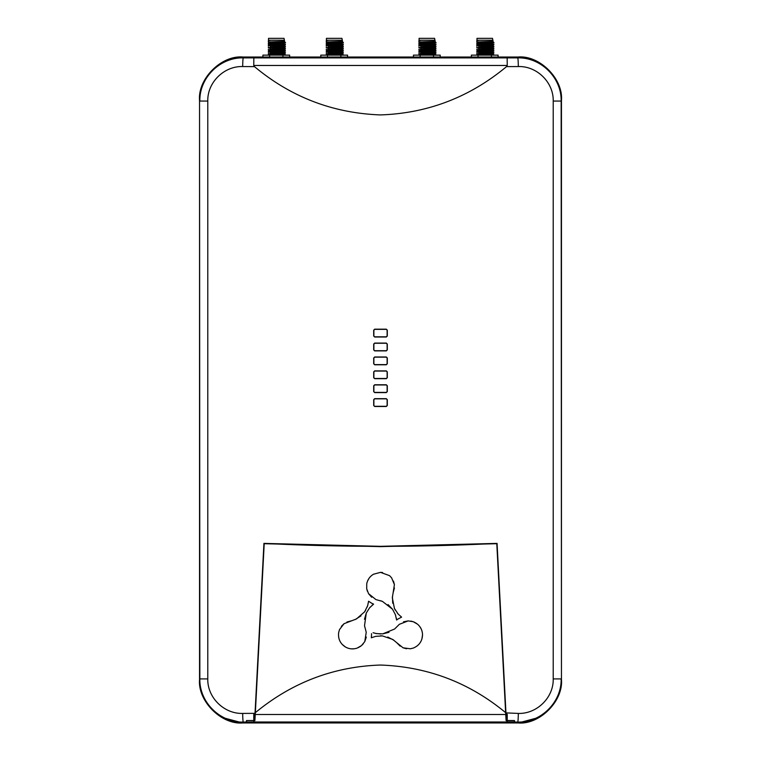 <?xml version="1.0" encoding="UTF-8"?>
<svg xmlns="http://www.w3.org/2000/svg" width="761" height="761" viewBox="0 0 761 761"><rect width="100%" height="100%" fill="white"/><g stroke="black" fill="none" stroke-linecap="round" stroke-linejoin="round"><path stroke-width="1.14" d="M282.226 53.974L270.298 53.917L282.226 53.974M268.367 52.281L285.385 51.082L285.385 50.549L268.367 51.396L268.367 51.938L268.367 51.396M282.226 50.274L285.385 50.549M270.298 48.295L268.367 47.848L285.365 47.02L285.385 46.459L268.367 47.658M268.367 47.848L268.367 47.315M282.226 46.183L285.385 46.459M284.015 40.247L268.519 40.247L268.519 38.335L284.015 38.335L284.624 41.313L268.367 41.969L268.367 40.647L270.336 40.381L268.519 40.599M284.015 38.335L268.519 38.335M269.537 43.158L269.537 41.912M282.226 44.699L282.997 43.149M282.997 42.606L282.997 41.465M270.336 53.194L270.298 52.633M270.298 51.291L270.298 49.788M270.298 49.256L270.298 47.743M270.298 47.211L270.298 46.507M270.298 45.165L270.298 43.662M282.226 43.634L270.764 43.634L282.226 43.634M282.226 52.87L282.226 52.062M282.226 50.825L282.226 49.322M282.226 48.78L282.226 47.277M282.226 46.744L282.226 45.232M272.038 53.26L273.694 53.194M282.198 52.87L282.198 52.062M282.198 50.825L282.198 49.322M282.198 48.78L282.198 47.277M282.198 46.744L282.198 45.232M282.198 44.699L282.198 43.929L270.336 43.929L270.336 45.165M270.336 53.26L270.336 52.633M270.336 51.291L270.336 49.788M270.336 49.246L270.336 47.743M270.336 47.211L270.336 46.507M282.997 43.634L270.764 43.634M268.367 40.647L268.367 42.197L269.537 42.255M282.997 41.922L285.166 42.255L282.664 42.635L285.166 42.255M270.298 44.214L268.367 43.767C275.035 43.387 293.08 43.006 282.103 42.635M268.367 44.652L283.52 43.796L285.385 42.635M282.664 42.635L268.367 43.225L268.367 44.109L268.367 43.225M282.226 44.148L285.385 44.423L268.367 45.612M268.367 46.145L268.367 45.27M268.367 45.812L285.365 44.985L285.385 44.423M282.226 48.228L285.385 48.504L268.367 49.693M270.298 50.34L268.367 50.236L268.367 49.36M268.367 50.236L285.365 49.065L285.385 48.504M282.226 52.319L285.385 52.595L268.367 53.784M282.388 54.906L268.367 54.316L268.367 53.441M268.367 53.983L285.365 53.156L285.385 52.595M272.267 53.974L285.385 54.63L276.652 55.134M270.336 40.381L268.462 40.618M283.14 41.465L269.537 42.816M268.471 44.718L270.298 44.918M285.365 44.985L283.425 45.85L270.298 46.954M282.226 47.524L283.767 47.848L270.298 48.999M285.365 49.065L283.701 49.903L270.298 51.044M285.365 51.111L283.615 51.957L270.298 53.089M279.677 53.517L283.901 53.955L269.565 54.725L268.471 54.925L270.364 55.134M262.897 57.018L262.897 55.134L289.637 55.134L289.637 57.018M282.949 55.134L282.949 57.018M269.584 55.134L269.584 57.018M490.702 53.974L478.774 53.917L490.702 53.974M476.833 52.281L493.851 51.082L493.851 50.549L476.833 51.396L476.833 51.938L476.833 51.396M490.702 50.274L493.851 50.549M478.774 48.295L476.833 47.848L493.832 47.02L493.851 46.459L476.833 47.658M476.833 47.848L476.833 47.315M490.702 46.183L493.851 46.459M492.481 40.247L476.985 40.247L476.985 38.335L492.481 38.335L493.09 41.313L476.833 41.969L476.833 40.647L478.802 40.381L476.985 40.599M492.481 38.335L476.985 38.335M478.003 43.158L478.003 41.912M490.702 44.699L491.463 43.149M491.463 42.606L491.463 41.465M478.802 53.194L478.774 52.633M478.774 51.291L478.774 49.788M478.774 49.256L478.774 47.743M478.774 47.211L478.774 46.507M478.774 45.165L478.774 43.662M490.702 43.634L479.23 43.634L490.702 43.634M490.702 52.87L490.702 52.062M490.702 50.825L490.702 49.322M490.702 48.78L490.702 47.277M490.702 46.744L490.702 45.232M480.505 53.26L482.16 53.194M490.664 52.87L490.664 52.062M490.664 50.825L490.664 49.322M490.664 48.78L490.664 47.277M490.664 46.744L490.664 45.232M490.664 44.699L490.664 43.929L478.802 43.929L478.802 45.165M478.802 53.26L478.802 52.633M478.802 51.291L478.802 49.788M478.802 49.246L478.802 47.743M478.802 47.211L478.802 46.507M491.463 43.634L479.23 43.634M476.833 40.647L476.833 42.197L478.003 42.255M491.463 41.922L493.632 42.255L491.13 42.635L493.632 42.255M478.774 44.214L476.833 43.767C483.501 43.387 501.547 43.006 490.569 42.635M476.833 44.652L491.987 43.796L493.851 42.635M491.13 42.635L476.833 43.225L476.833 44.109L476.833 43.225M490.702 44.148L493.851 44.423L476.833 45.612M476.833 46.145L476.833 45.27M476.833 45.812L493.832 44.985L493.851 44.423M490.702 48.228L493.851 48.504L476.833 49.693M478.774 50.34L476.833 50.236L476.833 49.36M476.833 50.236L493.832 49.065L493.851 48.504M490.702 52.319L493.851 52.595L476.833 53.784M490.855 54.906L476.833 54.316L476.833 53.441M476.833 53.983L493.832 53.156L493.851 52.595M480.733 53.974L493.851 54.63L485.118 55.134M478.802 40.381L476.928 40.618M491.606 41.465L478.003 42.816M476.938 44.718L478.774 44.918M493.832 44.985L491.891 45.85L478.774 46.954M490.702 47.524L492.234 47.848L478.774 48.999M493.832 49.065L492.167 49.903L478.774 51.044M493.832 51.111L492.082 51.957L478.774 53.089M488.153 53.517L492.367 53.955L478.032 54.725L476.938 54.925L478.831 55.134M471.363 57.018L471.363 55.134L498.103 55.134L498.103 57.018M491.416 55.134L491.416 57.018M478.051 55.134L478.051 57.018M432.79 53.974L420.862 53.917L432.79 53.974M418.921 52.281L435.948 51.082L435.948 50.549L418.921 51.396L418.921 51.938L418.921 51.396M432.79 50.274L435.948 50.549M420.862 48.295L418.921 47.848L435.929 47.02L435.948 46.459L418.921 47.658M418.921 47.848L418.921 47.315M432.79 46.183L435.948 46.459M434.569 40.247L419.083 40.247L419.083 38.335L434.569 38.335L435.187 41.313L418.921 41.969L418.921 40.647L420.9 40.381L419.073 40.599M434.569 38.335L419.083 38.335M420.091 43.158L420.091 41.912M420.862 43.662L420.862 45.165L420.89 43.929L432.762 43.929L432.762 44.699L433.561 43.149M433.561 42.606L433.561 41.465M420.862 53.194L420.862 52.633L420.89 53.26L424.248 53.194M420.862 51.291L420.862 49.788L420.89 51.291M420.862 49.256L420.862 47.743L420.89 49.246M420.862 47.211L420.862 46.507L420.89 47.211M432.79 43.634L421.328 43.634L432.79 43.634M432.79 52.87L432.79 52.062L432.762 52.87M432.79 50.825L432.79 49.322L432.762 50.825M432.79 48.78L432.79 47.277L432.762 48.78M432.79 46.744L432.79 45.232L432.762 46.744M422.602 53.26L420.89 53.26M433.561 43.634L421.328 43.634M418.921 40.647L418.921 42.197L420.091 42.255M433.561 41.922L435.73 42.255L433.228 42.635L435.73 42.255M420.862 44.214L418.921 43.767C425.589 43.387 443.634 43.006 432.667 42.635M418.921 44.652L434.074 43.796L435.948 42.635M433.228 42.635L418.921 43.225L418.921 44.109L418.921 43.225M432.79 44.148L435.948 44.423L418.921 45.612M418.921 46.145L418.921 45.27M418.921 45.812L435.929 44.985L435.948 44.423M432.79 48.228L435.948 48.504L418.921 49.693M420.862 50.34L418.921 50.236L418.921 49.36M418.921 50.236L435.929 49.065L435.948 48.504M432.79 52.319L435.948 52.595L418.921 53.784M432.952 54.906L418.921 54.316L418.921 53.441M418.921 53.983L435.929 53.156L435.948 52.595M422.821 53.974L435.948 54.63L427.216 55.134M420.9 40.381L419.016 40.618M433.694 41.465L420.091 42.816M419.035 44.718L420.862 44.918M435.929 44.985L433.979 45.85L420.862 46.954M432.79 47.524L434.331 47.848L420.862 48.999M435.929 49.065L434.255 49.903L420.862 51.044M435.929 51.111L434.179 51.957L420.862 53.089M430.241 53.517L434.464 53.955L420.12 54.725L419.035 54.925L420.919 55.134M413.451 57.018L413.451 55.134L440.2 55.134L440.2 57.018M433.513 55.134L433.513 57.018M420.139 55.134L420.139 57.018M340.138 53.974L328.21 53.917L340.138 53.974M326.269 52.281L343.297 51.082L343.297 50.549L326.269 51.396L326.269 51.938L326.269 51.396M340.138 50.274L343.297 50.549M328.21 48.295L326.269 47.848L343.278 47.02L343.297 46.459L326.269 47.658M326.269 47.848L326.269 47.315M340.138 46.183L343.297 46.459M341.917 40.247L326.431 40.247L326.431 38.335L341.917 38.335L342.536 41.313L326.269 41.969L326.269 40.647L328.248 40.381L326.421 40.599M341.917 38.335L326.431 38.335M327.439 43.158L327.439 41.912M328.21 43.662L328.21 45.165L328.238 43.929L340.11 43.929L340.11 44.699L340.909 43.149M340.909 42.606L340.909 41.465M328.21 53.194L328.21 52.633L328.238 53.26L331.596 53.194M328.21 51.291L328.21 49.788L328.238 51.291M328.21 49.256L328.21 47.743L328.238 49.246M328.21 47.211L328.21 46.507L328.238 47.211M340.138 43.634L328.676 43.634L340.138 43.634M340.138 52.87L340.138 52.062L340.11 52.87M340.138 50.825L340.138 49.322L340.11 50.825M340.138 48.78L340.138 47.277L340.11 48.78M340.138 46.744L340.138 45.232L340.11 46.744M329.951 53.26L328.238 53.26M340.909 43.634L328.676 43.634M326.269 40.647L326.269 42.197L327.439 42.255M340.909 41.922L343.078 42.255L340.576 42.635L343.078 42.255M328.21 44.214L326.269 43.767C332.938 43.387 350.983 43.006 340.015 42.635M326.269 44.652L341.423 43.796L343.297 42.635M340.576 42.635L326.269 43.225L326.269 44.109L326.269 43.225M340.138 44.148L343.297 44.423L326.269 45.612M326.269 46.145L326.269 45.27M326.269 45.812L343.278 44.985L343.297 44.423M340.138 48.228L343.297 48.504L326.269 49.693M328.21 50.34L326.269 50.236L326.269 49.36M326.269 50.236L343.278 49.065L343.297 48.504M340.138 52.319L343.297 52.595L326.269 53.784M340.3 54.906L326.269 54.316L326.269 53.441M326.269 53.983L343.278 53.156L343.297 52.595M330.169 53.974L343.297 54.63L334.564 55.134M328.248 40.381L326.364 40.618M341.042 41.465L327.439 42.816M326.374 44.718L328.21 44.918M343.278 44.985L341.328 45.85L328.21 46.954M340.138 47.524L341.679 47.848L328.21 48.999M343.278 49.065L341.603 49.903L328.21 51.044M343.278 51.111L341.527 51.957L328.21 53.089M337.589 53.517L341.813 53.955L327.468 54.725L326.374 54.925L328.267 55.134M320.8 57.018L320.8 55.134L347.549 55.134L347.549 57.018M340.861 55.134L340.861 57.018M327.487 55.134L327.487 57.018M515.111 722.95L518.289 722.95L539.625 717.252M221.375 717.252L242.711 722.95L245.889 722.95M254.469 66.616L242.692 66.549C224.181 65.941 207.306 82.331 207.782 101.061L207.782 678.907C207.306 697.542 224.086 714.027 242.692 713.418A8.685 0.59 89.7 0 0 243.282 722.075L242.845 722.95C221.384 724.881 197.613 701.043 199.544 679.516L199.544 100.442C197.613 78.916 221.384 55.087 242.845 57.018L518.155 57.018C539.616 55.087 563.387 78.916 561.456 100.442L561.152 101.061L553.218 101.061C553.694 82.426 536.914 65.931 518.308 66.549L506.531 66.616L507.245 65.475L253.755 65.475L254.469 66.616C290.93 97.075 332.947 113.18 380.5 114.921C427.739 113.303 469.756 97.199 506.531 66.616M242.692 66.549A8.685 0.59 -89.7 0 1 243.282 57.893L517.718 57.893C540.957 57.199 561.732 77.869 561.152 101.061L561.456 679.516L561.456 100.442M561.456 679.516C563.387 701.043 539.616 724.881 518.155 722.95L517.718 722.075A8.685 0.59 -89.7 0 0 518.308 713.418C536.819 714.027 553.694 697.637 553.218 678.907L553.218 101.061M553.218 678.907L561.152 678.907C561.723 702.213 540.843 722.76 517.718 722.075L514.721 722.056L515.13 722.95M518.155 57.018L517.718 57.893A8.685 0.59 89.7 0 1 518.308 66.549M507.159 57.95L507.245 65.475M242.692 713.418L254.469 713.352L253.755 714.493L254.964 714.493L263.934 543.402L380.5 546.331L497.066 543.402L505.951 712.895L518.308 713.418M374.678 406.488L386.322 406.488L387.301 405.508L387.301 399.649L386.322 398.669L374.678 398.669L373.699 399.649L373.699 405.508L374.678 406.488L373.879 405.508L373.879 399.649L374.678 398.85L386.322 398.85L387.121 399.649L387.121 405.508L386.322 406.298L374.678 406.298M374.678 392.59L386.322 392.59L387.301 391.611L387.301 385.751L386.322 384.771L374.678 384.771L373.699 385.751L373.699 391.611L374.678 392.59L373.879 391.611L373.879 385.751L374.678 384.952L386.322 384.952L387.121 385.751L387.121 391.611L386.322 392.4L374.678 392.4M374.678 378.693L386.322 378.693L387.301 377.713L387.301 371.853L386.322 370.873L374.678 370.873L373.699 371.853L373.699 377.713L374.678 378.693L373.879 377.713L373.879 371.853L374.678 371.054L386.322 371.054L387.121 371.853L387.121 377.713L386.322 378.502L374.678 378.502M374.678 364.795L386.322 364.795L387.301 363.815L387.301 357.955L386.322 356.976L374.678 356.976L373.699 357.955L373.699 363.815L374.678 364.795L373.879 363.815L373.879 357.955L374.678 357.156L386.322 357.156L387.121 357.955L387.121 363.815L386.322 364.605L374.678 364.605M374.678 350.897L386.322 350.897L387.301 349.917L387.301 344.058L386.322 343.078L374.678 343.078L373.699 344.058L373.699 349.917L374.678 350.897L373.879 349.917L373.879 344.058L374.678 343.259L386.322 343.259L387.121 344.058L387.121 349.917L386.322 350.707L374.678 350.707M374.678 336.999L386.322 336.999L387.301 336.02L387.301 330.16L386.322 329.18L374.678 329.18L373.699 330.16L373.699 336.02L374.678 336.999L373.879 336.02L373.879 330.16L374.678 329.361L386.322 329.361L387.121 330.16L387.121 336.02L386.322 336.809L374.678 336.809M255.049 712.895L254.469 713.352M253.841 57.95L253.755 65.475M207.782 101.061L199.848 101.061C199.277 77.755 220.157 57.199 243.282 57.893L242.845 57.018M207.782 678.907L199.848 678.907L199.544 100.442M245.87 722.95L246.279 722.056L243.282 722.075C220.043 722.76 199.268 702.089 199.848 678.907L199.544 679.516M263.915 543.392C341.641 547.311 419.359 547.311 497.085 543.392M505.951 712.895L506.036 714.493L507.245 714.493L506.531 713.352M507.245 714.493L507.207 720.515L506.379 720.458L506.036 714.493M514.721 722.056L514.493 720.553L507.207 720.515M253.755 714.493L253.794 720.515L246.507 720.553L246.279 722.056M254.964 714.493L254.621 720.458L253.794 720.515M496.828 543.696L380.5 546.626L264.172 543.696L380.5 546.626L496.828 543.696L506.103 720.638L507.197 720.705L507.159 722.008L253.841 722.008L246.574 722.056L246.164 722.94L514.836 722.94L514.217 720.553M264.172 543.696L254.897 720.638L246.783 720.553M372.081 605.29L373.575 604.12L372.034 603.435L373.575 604.12L369.542 607.868L366.279 613.062L364.519 625.742L366.231 632.248L364.776 641.599L361.485 645.613L357.175 648.087C353.114 649.447 349.213 649.085 345.465 647.021C340.157 643.597 337.903 638.736 338.683 632.448L339.53 629.537L344.039 623.706L356.443 618.959L364.652 611.787L367.649 605.708L368.581 601.238L372.034 603.435L368.581 601.238M366.279 613.062L364.481 619.273M496.79 543.696L505.646 712.657C469.375 682.607 427.653 666.741 380.5 665.038C333.66 666.617 291.939 682.493 255.354 712.657L264.21 543.696M373.08 632.714L376.581 633.628L382.716 633.865L394.569 629.043L399.354 624.305L408.181 620.9L413.309 621.737L417.589 624.229C420.804 627.074 422.45 630.631 422.526 634.902C422.212 641.209 419.14 645.604 413.299 648.068L410.35 648.781L403.054 647.801L392.733 639.43L382.422 635.911L375.658 636.348L371.32 637.775L371.539 634.893L371.32 637.775M371.501 633.685L371.539 634.893M396.338 618.141L396.614 620.015L397.965 619.026L396.614 620.015L395.378 614.65L392.514 609.228L382.403 601.371L375.915 599.592L368.543 593.656L366.707 588.795L366.726 583.839C367.582 579.635 369.846 576.429 373.508 574.232L380.5 572.358L373.508 574.232M380.5 633.97L375.496 633.409M369.047 578.303L367.601 580.909M367.573 580.976L367.002 582.641M366.707 588.795L367.401 591.297M368.543 593.656L371.672 597.233M246.773 720.743L246.574 722.056M514.227 720.743L507.197 720.705M254.897 720.638L255.249 714.503L505.751 714.503L506.103 720.638M253.803 720.705L253.841 722.008M255.249 714.503L255.354 712.657M505.751 714.503L505.646 712.657M382.564 572.51L380.5 572.358L389.518 575.639L391.611 577.827L394.407 584.648L392.324 597.765L394.426 608.458L398.193 614.098L401.599 617.133L397.965 619.026L401.599 617.133M392.514 609.228L388.034 604.567M382.716 633.865L388.985 632.315M408.181 620.9L403.52 621.813M413.309 621.737L410.797 621.081M416.809 623.611L414.184 622.089M421.223 629.005L419.692 626.446M419.644 626.398L418.493 625.057M417.047 646.013L418.626 644.596M419.986 642.94L421.071 641.104M421.879 639.116L422.526 634.902M403.054 647.801L406.631 648.781M396.51 642.493L400.162 646.146M387.787 637.033L393.846 640.201M380.5 635.825L382.422 635.911M364.776 641.599L366.307 637.1M361.485 645.613L363.311 643.768M358.108 647.716L360.733 646.203M351.221 648.838L354.207 648.791M354.274 648.781L356.005 648.448M338.588 636.729L339.025 638.802M339.777 640.8L340.823 642.665M342.146 644.348L345.465 647.021M344.039 623.706L341.413 626.303M351.905 620.691L346.911 622.032M360.999 615.868L355.225 619.54M367.649 605.708L367.202 606.993M365.67 610.189L364.652 611.787M369.542 607.868L370.274 607.04M380.5 600.714L382.403 601.371M394.407 584.648L393.475 581.071M393.085 592.971L394.417 587.968M392.724 603.254L392.429 596.415M398.193 614.098L397.309 613.062M395.301 610.141L394.426 608.458M395.378 614.65L395.73 615.697M514.426 722.056L507.159 722.008M285.385 55.134L285.385 54.63M285.365 53.156L284.062 53.907M285.365 47.02L284.062 47.781M284.614 41.332L284.062 41.646M493.851 55.134L493.851 54.63M493.832 53.156L492.529 53.907M493.832 47.02L492.529 47.781M493.08 41.332L492.529 41.646M435.948 55.134L435.948 54.63M435.929 53.156L434.626 53.907M435.929 47.02L434.617 47.781M435.178 41.332L434.626 41.646M343.297 55.134L343.297 54.63M343.278 53.156L341.974 53.907M343.278 47.02L341.965 47.781M342.526 41.332L341.965 41.646"/></g></svg>
